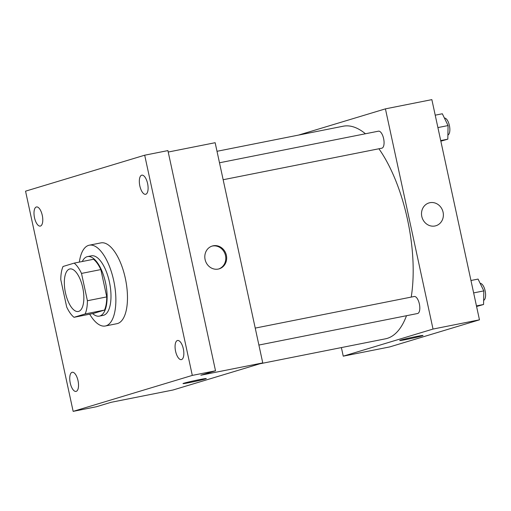 <?xml version="1.0" encoding="UTF-8"?>
<svg xmlns="http://www.w3.org/2000/svg" width="511" height="511" viewBox="0 0 511 511"><rect width="100%" height="100%" fill="white"/><g stroke="black" fill="none" stroke-linecap="round" stroke-linejoin="round"><path stroke-width="0.77" d="M82.731 287.604A21.679 8.981 78.8 0 1 78.324 311.474A21.679 8.981 78.8 0 1 65.287 291.96A21.679 8.981 78.8 0 1 69.873 268.952A21.679 8.981 78.8 0 1 82.731 287.604M74.172 263.12L63.032 266.487A29.529 12.238 78.8 0 0 60.783 279.677L66.692 306.996A29.529 12.238 78.8 0 0 74.018 317.299L85.158 313.939A29.529 12.238 78.8 0 0 87.407 300.743L81.505 273.423A29.529 12.238 78.8 0 0 74.172 263.12L93.519 259.275A29.529 12.238 78.8 0 1 100.852 269.578L81.505 273.423M74.018 317.299L93.372 313.454L104.506 310.088L85.158 313.939M100.852 269.578L106.761 296.897L87.407 300.743M106.761 296.897A29.529 12.238 78.8 0 1 104.506 310.088M92.651 313.594A30.347 12.577 -101.2 0 0 99.364 316.13A30.347 12.577 -101.2 0 0 99.856 316.009A30.347 12.577 -101.2 0 0 105.662 283.311A30.347 12.577 -101.2 0 0 87.528 256.599A30.347 12.577 -101.2 0 0 82.297 261.504M87.528 256.599L91.399 255.832A30.347 12.577 78.8 0 1 109.405 281.944A30.347 12.577 78.8 0 1 103.727 315.236A30.347 12.577 78.8 0 1 103.235 315.357L99.364 316.13M79.339 262.092A41.187 17.067 78.8 0 1 89.284 245.197A41.187 17.067 78.8 0 1 113.717 280.641A41.187 17.067 78.8 0 1 105.343 325.992A41.187 17.067 78.8 0 1 89.693 314.182M89.284 245.197L100.897 242.891A41.187 17.067 78.8 0 1 125.329 278.335A41.187 17.067 78.8 0 1 116.955 323.68L105.343 325.992M36.332 207A9.754 4.043 78.8 0 1 36.485 206.955A9.754 4.043 78.8 0 1 42.356 215.738A9.754 4.043 78.8 0 1 40.292 226.092A9.754 4.043 78.8 0 1 34.461 217.507A9.754 4.043 78.8 0 1 36.332 207M141.656 175.203A9.754 4.043 78.8 0 1 141.815 175.164A9.754 4.043 78.8 0 1 147.679 183.941A9.754 4.043 78.8 0 1 145.616 194.295A9.754 4.043 78.8 0 1 139.79 185.71A9.754 4.043 78.8 0 1 141.656 175.203M177.4 340.518A9.754 4.043 78.8 0 1 177.56 340.479A9.754 4.043 78.8 0 1 183.423 349.262A9.754 4.043 78.8 0 1 181.36 359.616A9.754 4.043 78.8 0 1 175.535 351.031A9.754 4.043 78.8 0 1 177.4 340.518M72.07 372.315A9.754 4.043 78.8 0 1 72.23 372.276A9.754 4.043 78.8 0 1 78.1 381.053A9.754 4.043 78.8 0 1 76.037 391.413A9.754 4.043 78.8 0 1 70.205 382.822A9.754 4.043 78.8 0 1 72.07 372.315M73.156 411.368L192.302 375.406L144.69 155.203L25.55 191.171L73.156 411.368L96.375 406.75L111.053 402.323L172.974 390.014L262.756 362.912L200.842 375.221L215.521 370.788L192.302 375.406M199.392 379.641A11.919 0.434 -12.2 0 1 206.297 378.555A11.919 0.434 -12.2 0 1 194.736 381.506A11.919 0.434 -12.2 0 1 182.995 383.595A11.919 0.434 -12.2 0 1 199.392 379.641M215.521 370.788L167.908 150.592L144.69 155.203M262.756 362.912L215.15 142.71L168.221 152.042M226.379 255.308A11.919 10.84 -106.8 0 1 219.181 268.837A11.919 10.84 -106.8 0 1 205.358 260.559A11.919 10.84 -106.8 0 1 212.289 246.015A11.919 10.84 -106.8 0 1 226.379 255.308M211.861 246.155A11.919 10.84 -106.8 0 1 225.504 255.577A11.919 10.84 -106.8 0 1 218.74 268.958M206.297 378.555A11.919 0.434 -12.2 0 1 194.736 381.5A11.919 0.434 -12.2 0 1 182.995 383.595M378.907 148.771A108.383 44.917 78.8 0 1 407.497 219.481A108.383 44.917 78.8 0 1 411.221 297.089M406.5 315.709A108.383 44.917 78.8 0 1 385.466 338.819L259.844 363.787M217.009 151.294L343.2 126.211A108.383 44.917 78.8 0 1 365.442 133.767M223.154 179.731L381.858 148.184A8.668 3.596 -101.2 0 0 383.691 138.979A8.668 3.596 -101.2 0 0 378.472 131.174L219.487 162.779M255.232 328.1L414.217 296.495A8.668 3.596 78.8 0 1 419.365 303.956A8.668 3.596 78.8 0 1 417.602 313.505L258.898 345.053M341.386 347.582L343.245 356.167L433.028 329.058L385.422 108.862L298.545 135.089M433.028 329.058L479.465 319.829L389.682 346.931L343.245 356.167M416.101 336.564A11.919 0.434 -12.2 0 1 423.006 335.478A11.919 0.434 -12.2 0 1 411.444 338.423A11.919 0.434 -12.2 0 1 399.704 340.518A11.919 0.434 -12.2 0 1 416.101 336.564M479.465 319.829L431.859 99.632L385.422 108.862M428.997 202.931A11.919 10.84 -106.8 0 1 443.088 212.231A11.919 10.84 -106.8 0 1 435.889 225.76A11.919 10.84 -106.8 0 1 422.067 217.482A11.919 10.84 -106.8 0 1 428.997 202.931A11.919 10.84 -106.8 0 1 443.088 212.231A11.919 10.84 -106.8 0 1 435.889 225.76M423.006 335.478A11.919 0.434 -12.2 0 1 411.444 338.423A11.919 0.434 -12.2 0 1 399.704 340.518M440.84 141.177L447.821 139.171L448.064 125.565L442.328 113.768L435.219 115.179M447.821 139.171L440.712 140.589M448.064 125.565L437.901 127.584M444.423 118.079A8.668 3.596 78.8 0 1 449.405 125.559A8.668 3.596 78.8 0 1 447.892 135.032M476.584 306.498L483.566 304.492L483.808 290.887L478.072 279.083L470.963 280.494M483.566 304.492L476.456 305.904M483.808 290.887L473.646 292.905M480.168 283.394A8.668 3.596 78.8 0 1 485.15 290.88A8.668 3.596 78.8 0 1 483.636 300.353"/></g></svg>
